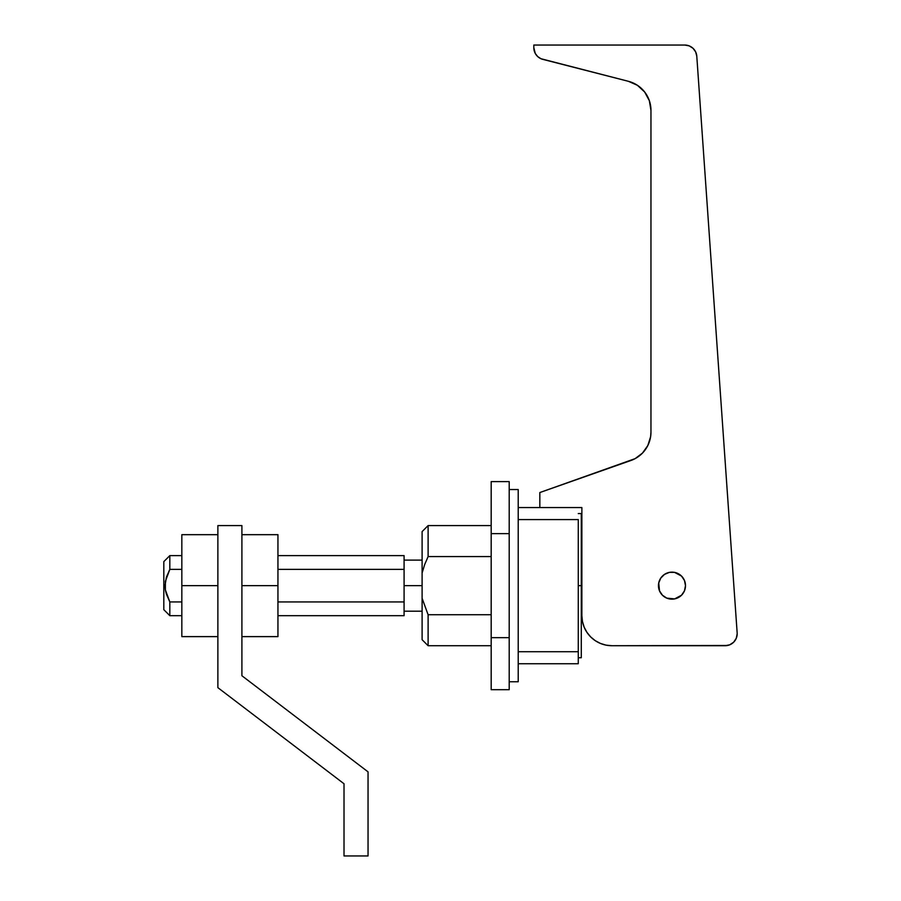 <?xml version="1.0" encoding="UTF-8"?>
<svg xmlns="http://www.w3.org/2000/svg" width="901" height="901" viewBox="0 0 901 901"><rect width="100%" height="100%" fill="white"/><g stroke="black" fill="none" stroke-linecap="round" stroke-linejoin="round"><path stroke-width="1.35" d="M664.454 574.421A13.515 13.515 0 0 0 658.462 585.639A13.515 13.515 0 0 1 671.977 572.135A13.515 13.515 0 0 1 685.492 585.65A13.515 13.515 0 0 0 679.512 574.421M679.467 574.399A13.515 13.515 0 0 0 674.612 572.394L669.342 572.394A13.515 13.515 0 0 0 664.487 574.399L660.748 578.138L658.721 583.015L659.498 590.819L662.426 595.212L666.808 598.14L674.612 598.906L681.539 595.212L684.467 590.819L685.492 585.65L684.467 580.481L681.539 576.088L674.612 572.394M736.95 636.05L737.187 633.707A12.017 12.017 0 0 0 737.153 632.862L696.788 56.222L737.153 632.862A12.017 12.017 0 0 1 737.187 633.707L736.263 638.302L733.662 642.199L729.765 644.801L725.17 645.713L611.914 645.713L727.512 645.488M581.877 507.567L581.877 615.687L581.877 507.567L539.834 507.567L581.877 507.567M689.209 45.883L684.805 45.05L533.831 45.05L533.831 47.742L533.831 45.05L684.805 45.05L689.209 45.883L692.993 48.282L695.651 51.886L696.788 56.222L695.651 51.886M542.852 59.376L628.38 81.304L540.983 58.734L537.683 56.56L535.273 53.452L533.831 47.742A12.017 12.017 0 0 0 542.852 59.376M650.961 110.406L650.961 432.176L650.961 110.406L649.339 100.675L644.654 91.992L637.401 85.291L628.38 81.304A30.037 30.037 0 0 1 650.961 110.406L650.545 105.473M630.891 460.501L539.834 492.543L539.834 507.567L539.834 492.543L635.126 458.643L642.481 453.09L647.808 445.567L650.601 436.782L650.961 432.176A30.037 30.037 0 0 1 630.891 460.501M611.914 645.713L606.058 645.139L600.415 643.427L595.223 640.656L590.673 636.917L586.945 632.367L584.163 627.175L582.463 621.544L581.877 615.687A30.037 30.037 0 0 0 611.914 645.713M669.342 572.394L664.476 574.41M733.662 642.199L731.849 643.697M650.601 436.782L650.961 432.176M644.654 91.992L637.401 85.291M692.993 48.282L694.491 49.96M606.35 645.195L605.641 645.048L606.35 645.195M737.187 633.707A12.017 12.017 0 0 1 725.17 645.713M684.805 45.05A12.017 12.017 0 0 1 696.788 56.222M679.512 596.879A13.515 13.515 0 0 0 685.492 585.65A13.515 13.515 0 0 1 671.977 599.165A13.515 13.515 0 0 1 658.462 585.65A13.515 13.515 0 0 0 664.454 596.879M664.487 596.901A13.515 13.515 0 0 0 669.342 598.906M674.612 598.906A13.515 13.515 0 0 0 679.467 596.901M581.877 585.65L578.273 585.65L581.28 585.65L581.28 513.57L581.28 657.73L581.28 585.65L581.877 585.65M165.018 585.65L163.813 585.65L163.813 609.673L163.813 561.627L163.813 585.65L165.018 585.65L166.392 577.214L169.827 569.353L181.833 569.353L169.827 569.353L169.827 555.613L169.827 569.353L165.379 581.359L165.379 589.918L165.018 585.65M166.392 594.086L165.379 589.918L169.827 601.947L169.827 615.687L169.827 601.947L166.392 594.086M404.087 585.65L404.087 601.947L277.947 601.947L404.087 601.947L404.087 615.687L404.087 585.65L422.107 585.65L404.087 585.65L404.087 581.742L404.087 585.65M518.21 519.573L518.21 507.567L539.834 507.567L518.21 507.567L518.21 519.573L578.273 519.573L578.273 663.733L578.273 651.727L518.21 651.727L518.21 663.733L578.273 663.733L518.21 663.733L518.21 519.573L578.273 519.573L578.273 651.727L518.21 651.727M404.087 569.353L404.087 555.613L404.087 581.742L404.087 569.353L277.947 569.353L404.087 569.353M428.11 556.57L491.18 556.57L428.11 556.57L428.11 525.587L428.11 556.57L424.653 564.623L428.11 556.57M181.833 601.947L169.827 601.947L181.833 601.947M422.107 639.71L422.107 531.59L422.107 573.002L424.653 564.623L422.107 573.002L422.107 639.71L428.11 645.713L428.11 614.73L428.11 645.713L491.18 645.713M491.18 614.73L428.11 614.73L422.107 598.298L428.11 614.73L491.18 614.73M344.013 783.757L344.013 855.95L344.013 783.757L217.873 687.654L344.013 783.757M368.047 855.95L344.013 855.95L368.047 855.95L368.047 771.853L368.047 855.95M241.907 675.75L368.047 771.853L241.907 675.75L241.907 525.587L241.907 675.75M217.873 525.587L241.907 525.587L217.873 525.587L217.873 687.654L217.873 525.587M181.833 636.624L181.833 534.676L217.873 534.676L181.833 534.676L181.833 585.65L217.873 585.65L181.833 585.65L181.833 636.624L217.873 636.624L181.833 636.624M277.947 636.624L277.947 534.676L277.947 636.624L241.907 636.624L277.947 636.624M241.907 585.65L277.947 585.65L241.907 585.65M241.907 534.676L277.947 534.676L241.907 534.676M491.18 533.629L491.18 689.693L509.2 689.693L491.18 689.693L491.18 637.671L509.2 637.671L509.2 689.693L509.2 637.671L491.18 637.671L491.18 481.607L491.18 533.629L509.2 533.629L491.18 533.629M509.2 481.607L509.2 533.629L509.2 481.607L491.18 481.607L509.2 481.607M509.2 489.547L518.21 489.547L518.21 507.567L518.21 489.547L509.2 489.547L509.2 681.753L518.21 681.753L518.21 663.733L518.21 681.753L509.2 681.753M509.2 681.291L509.2 646.614M509.2 622.433L509.2 548.867M509.2 524.686L509.2 490.009M518.21 646.614L518.21 524.686M581.28 615.687L581.877 615.687M578.273 657.73L581.28 657.73M181.833 615.687L169.827 615.687L163.813 609.673M404.087 611.182L422.107 611.182M404.087 555.613L277.947 555.613M181.833 555.613L169.827 555.613L163.813 561.627M491.18 525.587L428.11 525.587L422.107 531.59M277.947 615.687L404.087 615.687M404.087 560.118L422.107 560.118M578.273 513.57L581.28 513.57M581.28 555.613L581.877 555.613"/></g></svg>
